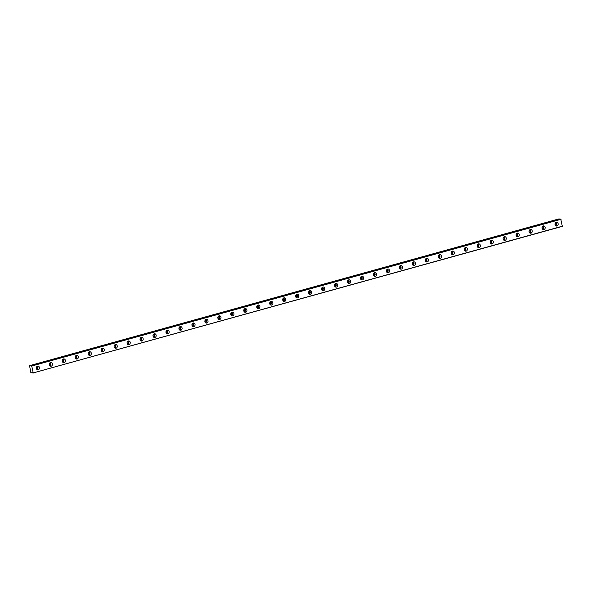 <?xml version="1.0" encoding="UTF-8"?>
<svg xmlns="http://www.w3.org/2000/svg" width="592" height="592" viewBox="0 0 592 592"><rect width="100%" height="100%" fill="white"/><g stroke="black" fill="none" stroke-linecap="round" stroke-linejoin="round"><path stroke-width="0.89" d="M36.637 366.833A1.095 0.925 -86.8 0 1 36.519 368.971M555.326 223.014A1.095 0.925 -86.8 0 1 555.207 225.16M542.361 226.61A1.095 0.925 -86.8 0 1 542.242 228.756M529.396 230.207A1.095 0.925 -86.8 0 1 529.27 232.353M516.424 233.803A1.095 0.925 -86.8 0 1 516.305 235.942M503.459 237.399A1.095 0.925 -86.8 0 1 503.341 239.538M490.494 240.996A1.095 0.925 -86.8 0 1 490.368 243.134M477.522 244.592A1.095 0.925 -86.8 0 1 477.404 246.731M464.557 248.181A1.095 0.925 -86.8 0 1 464.439 250.327M451.592 251.778A1.095 0.925 -86.8 0 1 451.467 253.924M438.62 255.374A1.095 0.925 -86.8 0 1 438.502 257.52M425.655 258.97A1.095 0.925 -86.8 0 1 425.537 261.109M412.691 262.567A1.095 0.925 -86.8 0 1 412.565 264.705M399.718 266.163A1.095 0.925 -86.8 0 1 399.6 268.302M386.754 269.76A1.095 0.925 -86.8 0 1 386.635 271.898M373.789 273.349A1.095 0.925 -86.8 0 1 373.663 275.495M360.817 276.945A1.095 0.925 -86.8 0 1 360.698 279.091M347.852 280.541A1.095 0.925 -86.8 0 1 347.733 282.687M334.887 284.138A1.095 0.925 -86.8 0 1 334.761 286.276M321.915 287.734A1.095 0.925 -86.8 0 1 321.796 289.873M308.95 291.331A1.095 0.925 -86.8 0 1 308.832 293.469M295.985 294.927A1.095 0.925 -86.8 0 1 295.859 297.066M283.013 298.516A1.095 0.925 -86.8 0 1 282.895 300.662M270.048 302.112A1.095 0.925 -86.8 0 1 269.93 304.258M257.083 305.709A1.095 0.925 -86.8 0 1 256.958 307.855M244.111 309.305A1.095 0.925 -86.8 0 1 243.993 311.444M231.146 312.902A1.095 0.925 -86.8 0 1 231.028 315.04M218.182 316.498A1.095 0.925 -86.8 0 1 218.056 318.637M205.209 320.094A1.095 0.925 -86.8 0 1 205.091 322.233M192.245 323.683A1.095 0.925 -86.8 0 1 192.126 325.829M179.28 327.28A1.095 0.925 -86.8 0 1 179.154 329.426M166.308 330.876A1.095 0.925 -86.8 0 1 166.189 333.015M153.343 334.473A1.095 0.925 -86.8 0 1 153.224 336.611M140.378 338.069A1.095 0.925 -86.8 0 1 140.252 340.208M127.406 341.665A1.095 0.925 -86.8 0 1 127.287 343.804M114.441 345.254A1.095 0.925 -86.8 0 1 114.323 347.4M101.476 348.851A1.095 0.925 -86.8 0 1 101.35 350.997M88.504 352.447A1.095 0.925 -86.8 0 1 88.386 354.593M75.539 356.044A1.095 0.925 -86.8 0 1 75.421 358.182M62.574 359.64A1.095 0.925 -86.8 0 1 62.449 361.779M49.602 363.236A1.095 0.925 -86.8 0 1 49.484 365.375M560.757 219.055L562.333 226.366L32.989 372.99A0.784 0.4 -105.5 0 0 32.567 372.59A0.784 0.4 -105.5 0 0 32.493 372.597A0.784 0.4 -105.5 0 0 32.279 372.953L30.836 372.62L29.6 365.93L30.947 365.752A0.784 0.4 -105.5 0 0 31.435 366.145A0.784 0.4 -105.5 0 0 31.657 365.789L560.757 219.055L31.687 365.745M37.54 366.152A1.872 1.591 93.2 0 0 38.221 369.8A1.872 1.591 93.2 0 0 37.54 366.152M556.236 222.34A1.872 1.591 93.2 0 0 556.909 225.989A1.872 1.591 93.2 0 0 556.236 222.34M543.264 225.937A1.872 1.591 93.2 0 0 543.944 229.578A1.872 1.591 93.2 0 0 543.264 225.937M530.299 229.526A1.872 1.591 93.2 0 0 530.972 233.174A1.872 1.591 93.2 0 0 530.299 229.526M517.334 233.122A1.872 1.591 93.2 0 0 518.007 236.77A1.872 1.591 93.2 0 0 517.334 233.122M504.362 236.719A1.872 1.591 93.2 0 0 505.043 240.367A1.872 1.591 93.2 0 0 504.362 236.719M491.397 240.315A1.872 1.591 93.2 0 0 492.07 243.963A1.872 1.591 93.2 0 0 491.397 240.315M478.432 243.911A1.872 1.591 93.2 0 0 479.106 247.56A1.872 1.591 93.2 0 0 478.432 243.911M465.46 247.508A1.872 1.591 93.2 0 0 466.141 251.149A1.872 1.591 93.2 0 0 465.46 247.508M452.495 251.097A1.872 1.591 93.2 0 0 453.169 254.745A1.872 1.591 93.2 0 0 452.495 251.097M439.53 254.693A1.872 1.591 93.2 0 0 440.204 258.341A1.872 1.591 93.2 0 0 439.53 254.693M426.558 258.29A1.872 1.591 93.2 0 0 427.239 261.938A1.872 1.591 93.2 0 0 426.558 258.29M413.593 261.886A1.872 1.591 93.2 0 0 414.267 265.534A1.872 1.591 93.2 0 0 413.593 261.886M400.629 265.482A1.872 1.591 93.2 0 0 401.302 269.131A1.872 1.591 93.2 0 0 400.629 265.482M387.656 269.079A1.872 1.591 93.2 0 0 388.337 272.727A1.872 1.591 93.2 0 0 387.656 269.079M374.692 272.675A1.872 1.591 93.2 0 0 375.365 276.316A1.872 1.591 93.2 0 0 374.692 272.675M361.727 276.264A1.872 1.591 93.2 0 0 362.4 279.912A1.872 1.591 93.2 0 0 361.727 276.264M348.755 279.861A1.872 1.591 93.2 0 0 349.435 283.509A1.872 1.591 93.2 0 0 348.755 279.861M335.79 283.457A1.872 1.591 93.2 0 0 336.463 287.105A1.872 1.591 93.2 0 0 335.79 283.457M322.825 287.053A1.872 1.591 93.2 0 0 323.498 290.702A1.872 1.591 93.2 0 0 322.825 287.053M309.853 290.65A1.872 1.591 93.2 0 0 310.534 294.298A1.872 1.591 93.2 0 0 309.853 290.65M296.888 294.246A1.872 1.591 93.2 0 0 297.561 297.894A1.872 1.591 93.2 0 0 296.888 294.246M283.923 297.843A1.872 1.591 93.2 0 0 284.597 301.483A1.872 1.591 93.2 0 0 283.923 297.843M270.951 301.432A1.872 1.591 93.2 0 0 271.632 305.08A1.872 1.591 93.2 0 0 270.951 301.432M257.986 305.028A1.872 1.591 93.2 0 0 258.66 308.676A1.872 1.591 93.2 0 0 257.986 305.028M245.021 308.624A1.872 1.591 93.2 0 0 245.695 312.273A1.872 1.591 93.2 0 0 245.021 308.624M232.049 312.221A1.872 1.591 93.2 0 0 232.73 315.869A1.872 1.591 93.2 0 0 232.049 312.221M219.084 315.817A1.872 1.591 93.2 0 0 219.758 319.465A1.872 1.591 93.2 0 0 219.084 315.817M206.12 319.414A1.872 1.591 93.2 0 0 206.793 323.062A1.872 1.591 93.2 0 0 206.12 319.414M193.147 323.01A1.872 1.591 93.2 0 0 193.828 326.651A1.872 1.591 93.2 0 0 193.147 323.01M180.183 326.599A1.872 1.591 93.2 0 0 180.856 330.247A1.872 1.591 93.2 0 0 180.183 326.599M167.218 330.195A1.872 1.591 93.2 0 0 167.891 333.844A1.872 1.591 93.2 0 0 167.218 330.195M154.246 333.792A1.872 1.591 93.2 0 0 154.926 337.44A1.872 1.591 93.2 0 0 154.246 333.792M141.281 337.388A1.872 1.591 93.2 0 0 141.954 341.036A1.872 1.591 93.2 0 0 141.281 337.388M128.316 340.985A1.872 1.591 93.2 0 0 128.989 344.633A1.872 1.591 93.2 0 0 128.316 340.985M115.344 344.581A1.872 1.591 93.2 0 0 116.025 348.229A1.872 1.591 93.2 0 0 115.344 344.581M102.379 348.177A1.872 1.591 93.2 0 0 103.052 351.818A1.872 1.591 93.2 0 0 102.379 348.177M89.414 351.766A1.872 1.591 93.2 0 0 90.088 355.415A1.872 1.591 93.2 0 0 89.414 351.766M76.442 355.363A1.872 1.591 93.2 0 0 77.123 359.011A1.872 1.591 93.2 0 0 76.442 355.363M63.477 358.959A1.872 1.591 93.2 0 0 64.151 362.607A1.872 1.591 93.2 0 0 63.477 358.959M50.512 362.556A1.872 1.591 93.2 0 0 51.186 366.204A1.872 1.591 93.2 0 0 50.512 362.556M36.319 367.625A1.095 0.925 -86.8 0 1 36.29 368.143M555.015 223.813A1.095 0.925 -86.8 0 1 554.985 224.331M542.043 227.409A1.095 0.925 -86.8 0 1 542.013 227.927M529.078 231.006A1.095 0.925 -86.8 0 1 529.048 231.524M516.113 234.602A1.095 0.925 -86.8 0 1 516.083 235.12M503.141 238.191A1.095 0.925 -86.8 0 1 503.111 238.717M490.176 241.788A1.095 0.925 -86.8 0 1 490.146 242.313M477.211 245.384A1.095 0.925 -86.8 0 1 477.182 245.902M464.239 248.98A1.095 0.925 -86.8 0 1 464.209 249.498M451.274 252.577A1.095 0.925 -86.8 0 1 451.245 253.095M438.309 256.173A1.095 0.925 -86.8 0 1 438.28 256.691M425.337 259.77A1.095 0.925 -86.8 0 1 425.308 260.288M412.372 263.359A1.095 0.925 -86.8 0 1 412.343 263.884M399.408 266.955A1.095 0.925 -86.8 0 1 399.378 267.48M386.435 270.551A1.095 0.925 -86.8 0 1 386.406 271.069M373.471 274.148A1.095 0.925 -86.8 0 1 373.441 274.666M360.506 277.744A1.095 0.925 -86.8 0 1 360.476 278.262M347.534 281.341A1.095 0.925 -86.8 0 1 347.504 281.859M334.569 284.93A1.095 0.925 -86.8 0 1 334.539 285.455M321.604 288.526A1.095 0.925 -86.8 0 1 321.574 289.051M308.632 292.122A1.095 0.925 -86.8 0 1 308.602 292.64M295.667 295.719A1.095 0.925 -86.8 0 1 295.637 296.237M282.702 299.315A1.095 0.925 -86.8 0 1 282.673 299.833M269.73 302.912A1.095 0.925 -86.8 0 1 269.7 303.43M256.765 306.508A1.095 0.925 -86.8 0 1 256.736 307.026M243.8 310.097A1.095 0.925 -86.8 0 1 243.771 310.622M230.828 313.693A1.095 0.925 -86.8 0 1 230.799 314.219M217.863 317.29A1.095 0.925 -86.8 0 1 217.834 317.808M204.899 320.886A1.095 0.925 -86.8 0 1 204.869 321.404M191.926 324.483A1.095 0.925 -86.8 0 1 191.897 325.001M178.962 328.079A1.095 0.925 -86.8 0 1 178.932 328.597M165.997 331.675A1.095 0.925 -86.8 0 1 165.967 332.193M153.025 335.264A1.095 0.925 -86.8 0 1 152.995 335.79M140.06 338.861A1.095 0.925 -86.8 0 1 140.03 339.386M127.095 342.457A1.095 0.925 -86.8 0 1 127.065 342.975M114.123 346.054A1.095 0.925 -86.8 0 1 114.093 346.572M101.158 349.65A1.095 0.925 -86.8 0 1 101.128 350.168M88.193 353.246A1.095 0.925 -86.8 0 1 88.164 353.764M75.221 356.843A1.095 0.925 -86.8 0 1 75.191 357.361M62.256 360.432A1.095 0.925 -86.8 0 1 62.227 360.957M49.291 364.028A1.095 0.925 -86.8 0 1 49.262 364.554M33.27 373.056L31.694 365.745M30.947 365.752L559.958 219.01L558.774 218.944L29.711 365.634M562.4 226.188L33.337 372.879M32.049 365.945L561.112 219.262M37.044 369.586A1.872 1.591 93.2 0 0 37.229 366.278M555.733 225.774A1.872 1.591 93.2 0 0 555.925 222.466M542.768 229.37A1.872 1.591 93.2 0 0 542.953 226.063M529.803 232.967A1.872 1.591 93.2 0 0 529.988 229.652M516.831 236.563A1.872 1.591 93.2 0 0 517.023 233.248M503.866 240.16A1.872 1.591 93.2 0 0 504.051 236.844M490.901 243.749A1.872 1.591 93.2 0 0 491.086 240.441M477.929 247.345A1.872 1.591 93.2 0 0 478.121 244.037M464.964 250.941A1.872 1.591 93.2 0 0 465.149 247.634M451.999 254.538A1.872 1.591 93.2 0 0 452.184 251.23M439.027 258.134A1.872 1.591 93.2 0 0 439.22 254.819M426.062 261.731A1.872 1.591 93.2 0 0 426.247 258.415M413.098 265.32A1.872 1.591 93.2 0 0 413.283 262.012M400.125 268.916A1.872 1.591 93.2 0 0 400.318 265.608M387.161 272.512A1.872 1.591 93.2 0 0 387.346 269.205M374.196 276.109A1.872 1.591 93.2 0 0 374.381 272.801M361.224 279.705A1.872 1.591 93.2 0 0 361.416 276.397M348.259 283.302A1.872 1.591 93.2 0 0 348.444 279.986M335.294 286.898A1.872 1.591 93.2 0 0 335.479 283.583M322.322 290.487A1.872 1.591 93.2 0 0 322.514 287.179M309.357 294.083A1.872 1.591 93.2 0 0 309.542 290.776M296.392 297.68A1.872 1.591 93.2 0 0 296.577 294.372M283.42 301.276A1.872 1.591 93.2 0 0 283.612 297.968M270.455 304.873A1.872 1.591 93.2 0 0 270.64 301.565M257.49 308.469A1.872 1.591 93.2 0 0 257.675 305.154M244.518 312.065A1.872 1.591 93.2 0 0 244.711 308.75M231.553 315.654A1.872 1.591 93.2 0 0 231.738 312.347M218.589 319.251A1.872 1.591 93.2 0 0 218.774 315.943M205.616 322.847A1.872 1.591 93.2 0 0 205.809 319.539M192.652 326.444A1.872 1.591 93.2 0 0 192.837 323.136M179.687 330.04A1.872 1.591 93.2 0 0 179.872 326.732M166.715 333.636A1.872 1.591 93.2 0 0 166.907 330.321M153.75 337.233A1.872 1.591 93.2 0 0 153.935 333.918M140.785 340.822A1.872 1.591 93.2 0 0 140.97 337.514M127.813 344.418A1.872 1.591 93.2 0 0 128.005 341.11M114.848 348.015A1.872 1.591 93.2 0 0 115.033 344.707M101.883 351.611A1.872 1.591 93.2 0 0 102.068 348.303M88.911 355.207A1.872 1.591 93.2 0 0 89.103 351.892M75.946 358.804A1.872 1.591 93.2 0 0 76.131 355.489M62.981 362.4A1.872 1.591 93.2 0 0 63.166 359.085M50.009 365.989A1.872 1.591 93.2 0 0 50.202 362.681M31.916 365.76L560.987 219.07M559.958 219.01L30.895 365.701M32.863 372.79L32.279 372.953"/></g></svg>
